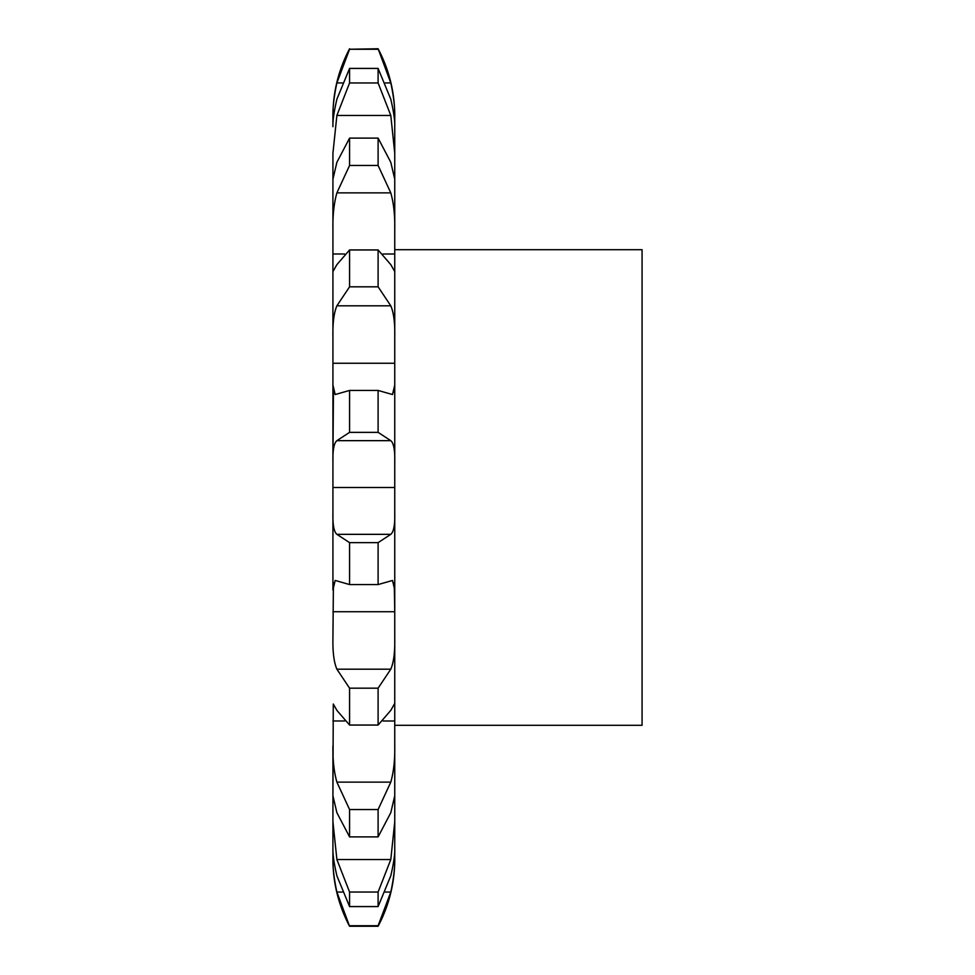 <?xml version="1.0" encoding="UTF-8"?>
<svg xmlns="http://www.w3.org/2000/svg" width="975" height="975" viewBox="0 0 975 975"><rect width="100%" height="100%" fill="white"/><g stroke="black" fill="none" stroke-linecap="round" stroke-linejoin="round"><path stroke-width="1.46" d="M349.574 925.738L378.105 925.738L390.792 892.064C393.693 878.694 395.009 867.116 394.753 857.33L394.753 859.365A142.679 142.679 0 0 1 378.105 926.25L349.574 926.25A142.679 142.679 0 0 1 332.926 859.365L332.926 857.33C332.67 867.116 333.986 878.694 336.887 892.064L349.574 926.25M394.753 859.365L394.753 117.67C394.753 114.965 394.753 114.965 394.753 117.67L394.753 115.635C394.668 91.979 389.122 69.688 378.105 48.75L390.792 82.936C393.693 96.306 395.009 107.884 394.753 117.67M332.926 859.365L332.926 848.311C332.67 854.112 333.986 863.265 336.887 875.806L349.574 906.579L378.105 906.579L390.792 875.806C393.693 863.265 395.009 854.112 394.753 848.311L394.753 821.742L390.792 859.536L378.105 892.027L378.105 906.579M349.574 906.579L349.574 892.027L336.887 859.536L332.926 821.742L332.926 848.311L332.926 795.783L336.887 812.699L349.574 836.891L378.105 836.891L390.792 812.699L394.753 795.783L394.753 745.838C395.009 759.72 393.693 771.81 390.792 782.133L378.105 809.53L378.105 836.891M349.574 836.891L349.574 809.53L336.887 782.133C333.986 771.81 332.67 759.72 332.926 745.838L332.926 795.783L333.279 704.011L336.887 710.373L349.574 725.047L378.105 725.047L390.792 710.373L394.4 704.011L394.753 706.058L394.753 638.771C395.009 652.263 393.693 662.403 390.792 669.191L378.105 688.179L378.105 725.047M349.574 725.047L349.574 688.179L336.887 669.191C333.986 662.403 332.67 652.263 332.926 638.771L333.426 582.623M332.926 589.985L332.926 513.459L332.926 589.985L335.168 580.454L349.574 584.561L378.105 584.561L392.511 580.454L394.753 589.985L394.753 513.459C395.009 524.94 393.693 531.899 390.792 534.337L378.105 542.636L378.105 584.561M349.574 584.561L349.574 542.636L336.887 534.337C333.986 531.899 332.67 524.94 332.926 513.459L332.926 461.541C332.67 450.06 333.986 443.101 336.887 440.663L349.574 432.364L378.105 432.364L390.792 440.663C393.693 443.101 395.009 450.06 394.753 461.541L394.753 363.261L332.926 363.261L332.926 336.229C332.67 322.737 333.986 312.597 336.887 305.809L349.574 286.821L378.105 286.821L390.792 305.809C393.693 312.597 395.009 322.737 394.753 336.229L394.753 268.942L394.4 270.989L390.792 264.627L378.105 249.953L378.105 286.821M333.426 392.377L332.926 461.541L332.926 363.273M349.574 286.821L349.574 249.953L336.887 264.627L333.279 270.989L332.926 268.942L332.926 336.229L332.926 229.162C332.67 215.28 333.986 203.19 336.887 192.867L349.574 165.47L378.105 165.47L390.792 192.867C393.693 203.19 395.009 215.28 394.753 229.162L394.753 179.217L390.792 162.301L378.105 138.109L378.105 165.47M349.574 165.47L349.574 138.109L336.887 162.301L332.926 179.217L332.926 229.162L332.926 153.258L336.887 115.464L349.574 82.972L378.105 82.972L390.792 115.464L394.753 153.258L394.753 126.689C395.009 120.888 393.693 111.735 390.792 99.194L378.105 68.421L378.105 82.972M349.574 82.972L349.574 68.421L336.887 99.194C333.986 111.735 332.67 120.888 332.926 126.689L332.926 117.67C332.926 114.965 332.926 114.965 332.926 117.67L332.926 117.67C332.67 107.884 333.986 96.306 336.887 82.936L349.574 49.262L378.105 49.262M394.753 172.916L393.693 172.916M394.753 254.012L383.053 254M394.753 487.5L332.926 487.5M332.926 611.727L394.753 611.727L394.253 582.623M394.753 721L383.065 720.988M394.753 802.084L393.705 802.084M394.253 392.377L394.753 385.015L392.511 394.546L378.105 390.439L378.105 432.364M332.926 385.015L335.168 394.546L349.574 390.439L349.574 432.364M378.105 48.75L349.574 49.262M394.753 249.697L642.074 249.697L642.074 725.303L394.753 725.303M349.574 892.027L378.105 892.027M349.574 809.53L378.105 809.53M349.574 688.179L378.105 688.179M349.574 542.636L378.105 542.636M349.574 390.439L378.105 390.439M349.574 249.953L378.105 249.953M349.574 138.109L378.105 138.109M349.574 68.421L378.105 68.421M336.887 892.064L342.31 892.064M385.369 892.064L390.792 892.064M336.887 859.536L390.792 859.536M332.926 802.084L333.986 802.084M336.887 782.133L390.792 782.133M332.926 720.988L344.626 720.988M336.887 669.191L390.792 669.191M336.887 534.337L390.792 534.337M336.887 440.663L390.792 440.663M336.887 305.809L390.792 305.809M332.926 254L344.626 254M336.887 192.867L390.792 192.867M332.926 172.916L333.986 172.916M336.887 82.936L342.31 82.936M385.369 82.936L390.792 82.936M336.887 115.464L390.792 115.464M332.926 117.67L332.926 115.635C333.011 91.979 338.569 69.688 349.574 48.75"/></g></svg>
